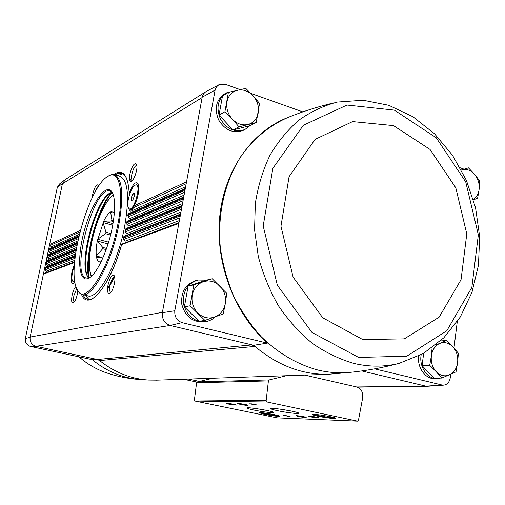 <?xml version="1.0" encoding="UTF-8"?>
<svg xmlns="http://www.w3.org/2000/svg" width="505" height="505" viewBox="0 0 505 505"><rect width="100%" height="100%" fill="white"/><g stroke="black" fill="none" stroke-linecap="round" stroke-linejoin="round"><path stroke-width="0.76" d="M196.937 382.102L183.549 379.23M288.955 117.065C270.207 124.912 253.605 138.395 240.784 156.594C224.681 181.882 217.175 214.739 220.369 248.22C222.844 264.917 227.332 281.014 233.84 296.517C241.403 311.402 250.537 324.816 261.249 336.753C278.514 353.5 297.609 364.648 318.535 370.203C328.913 372.589 339.183 373.328 349.346 372.425L328.206 374.287C302.078 374.754 277.674 365.469 254.981 346.43L252.045 344.902L253.687 345.294L254.981 346.43L99.605 360.564L97.383 359.497L35.76 346.26L30.414 346.43L92.491 359.724L98.248 359.762M199.822 381.496L188.485 379.066M243.833 130.063L243.075 130.448C233.278 133.756 225.148 130.277 218.671 120.013C214.088 108.733 216.02 100.059 224.466 93.98L225.457 93.393M204.216 321.843L203.61 321.931C192.373 322.215 185.101 316.351 181.806 304.345C180.777 291.953 185.588 283.987 196.23 280.445L197.234 280.199M286.625 118C251.256 132.405 224.176 170.772 219.688 217.131C215.256 263.465 234.389 313.517 267.366 343.122L182.015 322.651C176.826 320.65 174.414 316.685 174.793 310.764L215.193 89.593L216.557 86.816L218.766 84.846L225.078 84.253L240.115 89.6M302.836 111.883L250.833 93.406M464.076 169.181L460.206 167.805M361.769 370.941L425.936 386.167L442.191 385.05L374.659 368.852M253.687 345.294L267.366 343.122M218.816 84.815L206.684 91.247C204.355 92.453 202.858 94.435 202.196 97.194L162.339 312.696C161.916 319.072 164.516 323.333 170.134 325.466L182.015 322.651M170.134 325.466L36.019 346.316C31.581 344.877 29.625 341.797 30.136 337.075L30.079 337.34C29.7 341.822 31.594 344.795 35.76 346.26M97.383 359.497L252.045 344.902L170.482 325.555M228.386 92.421L222.503 95.925L219.044 115.071L232.994 129.962L250.114 125.638L256.256 122.513L238.991 126.856L232.3 119.161L224.908 111.775L228.386 92.421L245.765 88.394L253.018 95.723L259.551 103.399L256.256 122.513M423.682 353.311L422.066 365.639L434.022 378.232L441.761 378.056L436.181 371.686L429.711 365.317L431.371 355.829L432.059 348.412M212.239 278.766L206.375 280.155L188.125 286.152L184.382 306.863L199.077 321.3L204.91 320.404L190.063 305.784L193.825 284.82L212.239 278.766L226.764 293.336L225.318 303.593L223.191 314.009L204.91 320.404M30.079 337.34L25.351 338.483C25.01 342.472 26.702 345.123 30.414 346.43M25.351 338.483L57.317 187.342L62.468 183.561L65.682 179.294M64.709 179.963L59.622 183.902L57.317 187.342M62.468 183.561L65.581 179.363L205.649 91.859M286.385 375.714L269.272 379.911L268.407 380.903L266.148 400.667L266.981 401.967L357.521 421.145L358.462 420.28L362.672 397.833C363.209 392.246 361.214 388.629 356.681 386.975L304.717 375.089M162.408 312.317L30.136 337.075L62.412 183.814L202.133 97.541M107.969 285.199C107.003 291.48 107.672 294.162 109.995 293.247C113.082 291.385 116.251 278.918 114.42 275.837C112.23 274.013 110.084 277.131 107.969 285.199M75.984 286.474C74.393 287.951 73.092 290.918 72.089 295.368C71.154 301.005 71.615 303.486 73.484 302.811C75.693 300.519 77.158 296.486 77.884 290.71M74.475 263.768L71.918 272.138C70.485 280.572 71.167 284.296 73.951 283.305L74.992 282.308M98.645 186.294L98.355 185.133C96.537 183.864 94.656 186.888 92.712 194.21L92.276 197.575M129.842 174.187C128.971 179.622 129.564 181.939 131.622 181.137C134.652 179.509 138.237 167.256 136.577 164.207C134.343 162.49 132.102 165.817 129.842 174.187M185.638 186.717L130.757 211.286L129.293 209.96L132.594 209.474L134.368 205.699C138.351 196.761 139.632 189.495 138.212 183.902C135.82 180.878 132.834 183.953 129.248 193.125C127.948 174.698 122.778 168.493 113.739 174.503M434.748 378.63L434.565 378.636C425.317 379.129 416.991 367.35 418.695 356.025M442.191 385.05L443.674 385.145C447.159 384.659 449.343 382.31 450.214 378.087L450.681 374.35M453.982 348.014L457.284 321.628M425.936 386.167L427.666 386.262M202.196 97.194L215.067 90.117M174.793 310.764L162.339 312.696M132.884 199.917L131.407 200.618L131.338 197.581L132.733 193.851L134.21 193.125L134.292 196.161L132.884 199.917M128.352 199.014C127.342 204.752 127.696 208.073 129.413 208.975C134.002 210.983 141.255 185.569 136.306 184.792C133.187 185.322 130.542 190.063 128.352 199.014M74.355 265.706L72.543 271.917C71.502 277.573 71.729 280.812 73.212 281.645L74.772 280.925M184.615 192.235L128.125 216.916L129.829 218.526L184.079 195.138M183.044 200.731L126.906 224.308L128.567 225.937L182.52 203.591M181.472 209.253L125.366 231.858L126.982 233.506L180.948 212.068M179.887 217.813L123.504 239.559L125.07 241.22L179.376 220.578M129.192 193.554L129.248 193.125M44.099 273.325L74.626 261.849L44.099 273.325L43.392 274.139L74.576 262.467M80.333 230.413L49.648 244.445L51.598 247.892M185.171 189.249L128.011 214.556L128.56 213.716M49.275 248.933L48.53 249.748L78.849 236.321M78.654 237.161L48.366 250.505L48.714 251.604L50.077 252.904L50.304 254.015M128.125 216.916L128.011 214.556M183.599 197.752L126.881 221.91L127.481 221.032M48 255.006L47.249 255.82L77.391 242.987M77.227 243.814L47.091 256.584L47.438 257.683L48.802 258.983L48.998 260.151M126.906 224.308L126.881 221.91M182.021 206.286L125.423 229.428L126.086 228.519M46.719 261.091L45.968 261.912L76.186 249.558M76.053 250.373L45.803 262.676L46.151 263.774L47.52 265.075L47.678 266.305M125.366 231.858L125.423 229.428M180.436 214.852L123.687 236.813L124.287 236.176L180.582 214.044M45.431 267.195L44.68 268.022L75.245 256.048M75.144 256.856L44.522 268.786L44.869 269.885L46.239 271.185L46.346 272.479M123.504 239.559L123.656 237.091M178.846 223.444L121.604 244.603L122.26 243.94L178.997 222.61L122.254 243.94M269.272 379.911L197.373 381.9L212.832 378.232M197.373 381.9L196.59 382.758L194.412 399.935L195.145 401.065L277.056 417.843M287.269 415.861L283.267 415.28L290.242 416.726L287.269 415.861M257.095 404.997L251.743 403.874L249.312 403.83L257.095 404.997M264.431 414.315C273.388 416 278.526 416.619 279.858 416.164C279.543 415.211 259.28 411.84 259.014 412.705L264.431 414.315M317.841 416.208C325.302 417.812 336.456 419.087 335.396 418.197C334.954 417.048 312.746 413.462 312.393 414.485C312.241 414.82 314.059 415.394 317.841 416.208M311.238 416.972C315.859 417.843 318.522 418.153 319.242 417.9C319.04 417.382 308.877 415.735 308.713 416.189L311.238 416.972M298.449 416.499C302.937 417.345 305.525 417.648 306.213 417.408C306.03 416.915 296.082 415.287 295.924 415.722L298.449 416.499M277.832 410.754C286.941 412.699 299.976 414.214 298.745 413.159C298.247 411.771 271.135 407.308 270.724 408.545C270.554 408.974 272.927 409.713 277.832 410.754M254.059 410.085C262.764 411.922 274.89 413.361 273.773 412.415C273.344 411.139 247.355 406.809 246.989 407.945C246.857 408.349 249.218 409.063 254.059 410.085M240.26 404.391C244.773 405.244 247.336 405.547 247.949 405.281C247.753 404.764 237.596 403.053 237.413 403.514L240.26 404.391M228.942 404.189L236.416 405.067C236.233 404.568 226.278 402.883 226.107 403.325L228.942 404.189M256.483 408.64L264.57 409.997M279.341 409.031L290.419 410.868M313.605 414.34L318.283 415.571C325.428 416.978 330.769 417.685 334.304 417.698M260.277 412.598L264.803 413.734C270.926 414.933 275.56 415.583 278.709 415.678M288.683 416.309L287.32 416.025L288.709 416.183M99.605 360.564C114.395 372.305 130.662 378.794 148.413 380.044L157.087 380.139M334.241 373.94L336.305 373.732M76.76 288.551L73.913 295.57C73.257 299.187 73.395 301.308 74.33 301.933M136.887 165.4L136.823 165.375C134.892 165.722 133.232 168.702 131.849 174.32C131.237 177.766 131.439 179.755 132.455 180.291L132.525 180.31M98.633 186.313C97.44 186.528 96.24 188.51 95.035 192.254M114.78 277.005L114.673 276.967C112.836 277.251 111.283 280.067 110.008 285.42C109.314 289.428 109.566 291.745 110.753 292.363L110.866 292.382M73.212 281.645L74.866 281.537M129.413 208.975L131.59 208.805C135.687 206.532 140.333 190.246 138.061 186.105L136.306 184.792M134.242 194.286L132.733 193.851M133.522 198.219L131.338 197.581M249.956 125.676L244.919 129.514C235.103 132.834 226.947 129.337 220.451 119.028C215.856 107.71 217.794 99.005 226.253 92.914L234.055 91.007M440.152 378.094L436.92 378.58C427.274 379.122 418.784 366.327 421.189 354.718M206.191 280.212L197.985 280.022C187.305 283.576 182.488 291.568 183.517 304.01C186.831 316.061 194.122 321.944 205.39 321.666L203.61 321.931M215.345 316.818C212.498 319.507 209.184 321.123 205.39 321.666M188.125 286.152L193.825 284.82M184.382 306.863L190.063 305.784M225.318 303.593C223.949 310.297 220.313 314.817 214.423 317.14C208.369 319.008 202.833 317.645 197.827 313.056C193.112 308.082 191.256 302.135 192.266 295.21C193.724 288.418 197.436 283.911 203.401 281.702C209.487 279.972 214.966 281.399 219.852 286C224.447 290.924 226.272 296.788 225.318 303.593M435.682 345.066L446.527 340.49L452.89 346.828L458.351 353.191L457.631 362.483L456.028 371.857L441.761 378.056M440.524 340.938L446.527 340.49M422.066 365.639L429.711 365.317M457.631 362.483C456.709 368.543 453.951 372.696 449.362 374.931C444.627 376.755 440.234 375.676 436.181 371.686C432.349 367.35 430.746 362.06 431.371 355.829C432.349 349.694 435.165 345.553 439.805 343.413C444.558 341.689 448.92 342.826 452.89 346.828C456.64 351.127 458.218 356.347 457.631 362.483M219.044 115.071L224.908 111.775M232.994 129.962L238.991 126.856M258.251 112.754C256.976 118.934 253.56 122.854 247.999 124.501C242.28 125.707 237.047 123.927 232.3 119.161C227.824 114.061 226.051 108.304 226.979 101.89C228.336 95.641 231.82 91.74 237.451 90.206C243.195 89.12 248.384 90.963 253.018 95.723C257.386 100.773 259.128 106.448 258.251 112.754M461.393 169.996L468.444 167.856L474.542 174.282L479.75 180.929L479.106 189.495L477.591 198.326L473.431 199.74M461.431 170.071L468.444 167.856M462.056 169.85C466.582 168.664 470.748 170.141 474.542 174.282C478.128 178.688 479.649 183.757 479.106 189.495C478.462 194.034 476.55 197.367 473.355 199.475M101.151 261.672L100.684 261.824C98.62 262.246 97.231 260.687 96.524 257.133L96.341 256.003C95.862 252.001 96.177 247.021 97.288 241.049L103.752 221.089C106.113 216.336 108.405 213.299 110.627 211.974L111.277 211.671L114.395 212.561M111.946 212.346L110.627 211.974L111.946 220.256L111.353 221.032L103.752 221.089L112.994 223.639M113.467 220.679L111.946 220.256M96.524 257.133L102.13 257.304M106.151 249.628L102.692 248.712L96.341 256.003L101.309 257.291M106.574 248.441L102.767 247.437L102.692 248.712M108.064 243.921L97.288 241.049L102.767 247.437M110.57 235.046L105.513 233.676L97.648 239.244L108.607 242.173M110.93 233.588L105.981 232.243L105.513 233.676M112.71 225.23L103.052 222.566L105.981 232.243M113.328 221.581L111.353 221.032M117.697 225.047C109.244 270.263 84.341 307.469 77.151 289.378C65.751 270.03 87.996 187.544 107.584 176.548C118.997 168.31 124.666 190.795 117.697 225.047M112.306 227.357C108.013 249.628 97.572 272.637 89.821 277.605C78.843 285.331 76.425 259.299 84.278 230.785C91.822 202.183 107.01 180.897 112.609 193.093C115.411 199.828 115.31 211.248 112.306 227.357M108.304 176.119L111.649 174.616L114.54 174.673C122.462 178.682 123.877 195.504 118.77 225.135C111.687 262.733 92.156 298.499 82.227 294.497L79.695 293.096L77.562 290.116M114.54 174.673L120.076 176.321C128.131 180.367 129.64 197.177 124.59 226.745C117.583 264.26 97.932 299.894 87.845 295.861L82.227 294.497M88.987 299.452L85.162 295.21M117.431 175.538L122.879 173.789M89.031 277.876C85.004 256.761 97.964 208.691 112.059 192.462M90.161 277.359L86.437 278.066C69.766 275.263 94.1 185.032 109.92 190.997L112.779 193.478M88.71 277.984L87.258 275.913C78.856 261.647 95.11 201.375 109.541 193.264L111.839 192.209M87.756 276.797C79.632 261.64 95.773 201.773 110.418 192.758M88.596 277.87C83.956 257.468 97.414 207.555 111.687 192.254M425.665 386.098L356.681 386.975M81.45 294.245C87.908 312.033 109.572 287.598 121.56 244.887M186.541 181.838L134.368 205.699M184.975 190.316L127.885 215.471M183.397 198.818L126.717 222.844M181.819 207.359L125.221 230.375M180.234 215.925L123.409 238.057M129.192 193.428C128.485 181.232 125.991 174.509 121.711 173.272L118.505 173.215L114.97 174.799M107.514 288.841L114.66 276.475M131.42 181.257L129.431 177.369M82.662 294.604L84.922 297.754L87.719 299.314C95.679 302.508 112.362 277.946 121.604 244.603M186.181 183.769L133.749 207.549M79.923 231.965L49.995 245.537M79.329 234.314L51.352 246.844M78.307 238.676L48.714 251.604M77.814 240.948L50.077 252.904M76.943 245.291L47.438 257.683M76.539 247.488L48.802 258.983M75.832 251.818L46.151 263.774M75.523 253.952L47.52 265.075M74.98 258.27L44.869 269.885M74.765 260.34L46.239 271.185M266.148 400.667L194.412 399.935M268.407 380.903L196.59 382.758M357.395 421.132L276.816 417.837M266.981 401.967L195.145 401.065M253.428 404.278L253.371 404.612M107.496 289.39L114.799 277.093M349.346 372.425L351.663 372.185M353.929 363.436C369.445 367.059 384.501 367.04 399.089 363.373L423.121 353.639L443.826 337.813L460.308 316.976L471.979 292.313L478.481 265.068L479.668 236.491L475.571 207.845L466.399 180.373L452.518 155.287L434.47 133.724L412.957 116.75L388.844 105.324L363.19 100.243L337.296 102.079C323.68 105.678 310.884 111.693 298.916 120.127C287.648 129.886 277.965 141.659 269.866 155.458C262.871 170.223 258.03 186.2 255.334 203.389L254.558 229.819L258.282 256.445C262.922 273.95 269.645 290.407 278.457 305.809C288.305 320.296 299.591 332.808 312.311 343.331C325.611 352.528 339.486 359.225 353.929 363.436M358.657 357.439L406.834 356.176L446.843 330.731L471.859 287.446L478.342 234.819L465.755 181.958L436.206 137.745L394.291 110.103L347.011 105.059L303.341 125.284L272.851 168.348L263.2 225.943L277.327 285.211L311.957 332.441L358.657 357.439M362.76 339.562L404.353 338.868L439.142 317.153L461.04 279.707L466.79 233.91L455.819 187.841L430.014 149.417L393.515 125.619L352.597 121.604L315.07 139.412L289.075 176.687L280.963 226.202L293.083 277.062L322.689 317.746L362.76 339.562M141.956 379.659L140.876 379.59C123.094 378.283 106.89 371.642 92.257 359.674M140.876 379.59C129.04 378.819 117.652 376.591 106.713 372.917C96.588 369.483 87.352 364.124 79.007 356.839M113.372 195.119C105.507 200.176 95.767 221.796 91.689 242.52C88.684 258.061 88.621 269.304 91.493 276.235M185.31 188.491L128.434 213.754M78.988 235.721L49.168 248.971M183.738 196.975L127.374 221.07M77.511 242.381L47.906 255.038M182.166 205.491L125.991 228.55M76.293 248.946L46.637 261.117M180.588 214.038L124.287 236.176M75.321 255.435L45.374 267.214M357.521 421.145L276.929 417.85M328.206 374.287L155.761 380.183M426.965 386.281L357.287 387.146M128.005 214.278L127.797 215.843M126.875 221.695L126.622 223.147M125.436 229.194L125.126 230.652M123.687 236.813L123.277 238.423M138.869 187.772L138.061 186.105M133.774 207.435L131.59 208.805M443.674 385.145L427.558 386.268M244.919 129.514L243.075 130.448M436.92 378.58L434.565 378.636M289.138 116.996C303.271 111.327 318.15 106.624 333.767 102.9M349.542 372.406C365.809 370.803 382.323 367.791 399.089 363.373M141.129 379.608L148.413 380.044M106.713 372.917C96.55 369.471 87.296 364.105 78.944 356.827M91.279 276.437C88.545 269.216 88.659 257.929 91.626 242.577C95.723 222.048 105.065 200.769 113.284 194.835M87.258 275.913L87.561 276.475M109.541 193.264L110.084 192.935"/></g></svg>
